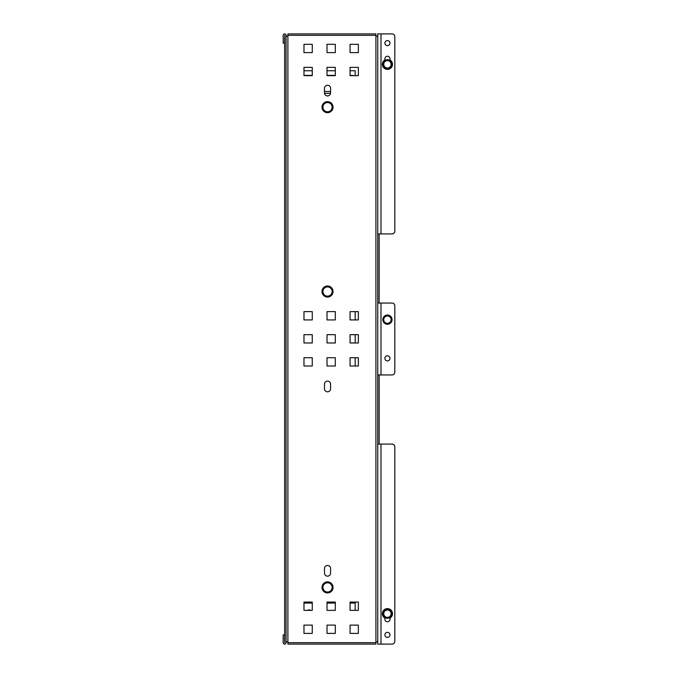 <?xml version="1.0" encoding="UTF-8"?>
<svg xmlns="http://www.w3.org/2000/svg" width="678" height="678" viewBox="0 0 678 678"><rect width="100%" height="100%" fill="white"/><g stroke="black" fill="none" stroke-linecap="round" stroke-linejoin="round"><path stroke-width="1.02" d="M353.619 75.656A2.763 2.763 0 0 0 352.407 75.377L350.06 75.377M303.973 75.377L312.27 75.377M327.016 75.377L335.313 75.377M324.516 93.352L330.533 93.352L324.516 93.352M355.179 602.064L355.179 603.081L350.06 603.081M355.179 610.361L355.179 603.081L355.179 610.361M307.532 610.361A2.856 2.856 0 0 1 310.643 610.361M303.973 70.766L312.27 70.766M327.016 70.766L335.313 70.766M350.06 70.766L355.179 70.766L355.179 75.656M355.179 366.01L355.179 357.713M355.179 342.966L355.179 334.669M355.179 319.923L355.179 311.626M382.833 613.683A4.61 4.61 0 0 1 387.435 609.073A4.61 4.61 0 0 1 392.045 613.683A4.61 4.61 0 0 1 387.435 618.294A4.61 4.61 0 0 1 382.833 613.683M383.748 613.683A3.687 3.687 0 0 0 387.435 617.37A3.687 3.687 0 0 0 391.121 613.683A3.687 3.687 0 0 0 387.435 609.997A3.687 3.687 0 0 0 383.748 613.683M382.833 64.317A4.61 4.61 0 0 1 387.435 59.706A4.61 4.61 0 0 1 392.045 64.317A4.61 4.61 0 0 1 387.435 68.927A4.61 4.61 0 0 1 382.833 64.317M383.748 64.317A3.687 3.687 0 0 0 387.435 68.003A3.687 3.687 0 0 0 391.121 64.317A3.687 3.687 0 0 0 387.435 60.63A3.687 3.687 0 0 0 383.748 64.317M382.833 319.643A4.61 4.61 0 0 1 387.435 315.033A4.61 4.61 0 0 1 392.045 319.643A4.61 4.61 0 0 1 387.435 324.254A4.61 4.61 0 0 1 382.833 319.643M383.748 319.643A3.687 3.687 0 0 0 387.435 323.33A3.687 3.687 0 0 0 391.121 319.643A3.687 3.687 0 0 0 387.435 315.956A3.687 3.687 0 0 0 383.748 319.643M321.991 107.183A5.534 5.534 0 0 1 327.525 101.649A5.534 5.534 0 0 1 333.051 107.183A5.534 5.534 0 0 1 327.525 112.709A5.534 5.534 0 0 1 321.991 107.183M322.914 107.183A4.61 4.61 0 0 0 327.525 111.785A4.61 4.61 0 0 0 332.135 107.183A4.61 4.61 0 0 0 327.525 102.573A4.61 4.61 0 0 0 322.914 107.183M321.991 587.411A5.534 5.534 0 0 1 327.525 581.885A5.534 5.534 0 0 1 333.051 587.411A5.534 5.534 0 0 1 327.525 592.945A5.534 5.534 0 0 1 321.991 587.411M322.914 587.411A4.61 4.61 0 0 0 327.525 592.021A4.61 4.61 0 0 0 332.135 587.411A4.61 4.61 0 0 0 327.525 582.8A4.61 4.61 0 0 0 322.914 587.411M321.991 291.532A5.534 5.534 0 0 1 327.525 285.997A5.534 5.534 0 0 1 333.051 291.532A5.534 5.534 0 0 1 327.525 297.057A5.534 5.534 0 0 1 321.991 291.532M322.914 291.532A4.61 4.61 0 0 0 327.525 296.142A4.61 4.61 0 0 0 332.135 291.532A4.61 4.61 0 0 0 327.525 286.921A4.61 4.61 0 0 0 322.914 291.532M287.887 642.668L287.887 644.1L375.917 644.1L375.917 642.668L287.887 642.668L287.887 641.795L286.048 641.795M375.917 35.332L375.917 33.9L287.887 33.9L287.887 35.332L375.917 35.332L375.917 36.205L377.756 36.205L377.756 641.795L375.917 641.795L375.917 642.668M286.048 642.668A1.432 1.432 0 0 1 284.616 644.1A1.432 1.432 0 0 1 283.192 642.668L283.192 634.879L284.574 634.879L284.667 642.668L284.667 35.332L284.574 43.121L283.192 43.121L283.192 35.332A1.432 1.432 0 0 1 284.616 33.9A1.432 1.432 0 0 1 286.048 35.332L286.048 642.668M389.977 59.927A5.068 5.068 0 0 1 391.825 66.851A5.068 5.068 0 0 1 384.901 68.707A5.068 5.068 0 0 1 384.901 59.927L384.901 58.791A2.534 2.534 0 0 1 387.435 56.249A2.534 2.534 0 0 1 389.977 58.791L389.977 59.927M384.901 618.073A5.068 5.068 0 0 1 384.901 609.293A5.068 5.068 0 0 1 391.825 611.149A5.068 5.068 0 0 1 389.977 618.073L389.977 619.209A2.534 2.534 0 0 1 387.435 621.751A2.534 2.534 0 0 1 384.901 619.209L384.901 618.073M384.901 43.121A2.534 2.534 0 0 1 387.435 40.587A2.534 2.534 0 0 1 389.977 43.121A2.534 2.534 0 0 1 387.435 45.655A2.534 2.534 0 0 1 384.901 43.121M384.901 634.879A2.534 2.534 0 0 1 387.435 632.345A2.534 2.534 0 0 1 389.977 634.879A2.534 2.534 0 0 1 387.435 637.413A2.534 2.534 0 0 1 384.901 634.879M384.901 358.357A2.534 2.534 0 0 1 387.435 355.823A2.534 2.534 0 0 1 389.977 358.357A2.534 2.534 0 0 1 387.435 360.891A2.534 2.534 0 0 1 384.901 358.357M379.146 233.918L379.146 303.049M380.985 644.1L377.756 644.1L377.756 444.082L392.045 444.082A2.763 2.763 0 0 1 394.808 446.844L394.808 641.337A2.763 2.763 0 0 1 392.045 644.1L380.985 644.1L380.985 444.082M380.985 374.951L377.756 374.951L377.756 303.049L392.045 303.049A2.763 2.763 0 0 1 394.808 305.82L394.808 372.18A2.763 2.763 0 0 1 392.045 374.951L380.985 374.951L380.985 303.049M380.985 33.9L377.756 33.9L377.756 233.918L392.045 233.918A2.763 2.763 0 0 0 394.808 231.156L394.808 36.663A2.763 2.763 0 0 0 392.045 33.9L380.985 33.9L380.985 233.918M379.146 374.951L379.146 444.082M350.06 44.316L358.357 44.316L358.357 52.613L350.06 52.613L350.06 44.316M350.06 67.359L358.357 67.359L358.357 75.656L350.06 75.656L350.06 67.359M327.016 44.316L335.313 44.316L335.313 52.613L327.016 52.613L327.016 44.316M327.016 67.359L335.313 67.359L335.313 75.656L327.016 75.656L327.016 67.359M303.973 44.316L312.27 44.316L312.27 52.613L303.973 52.613L303.973 44.316M303.973 67.359L312.27 67.359L312.27 75.656L303.973 75.656L303.973 67.359M350.06 602.064L358.357 602.064L358.357 610.361L350.06 610.361L350.06 602.064M350.06 625.116L358.357 625.116L358.357 633.405L350.06 633.405L350.06 625.116M327.016 602.064L335.313 602.064L335.313 610.361L327.016 610.361L327.016 602.064M327.016 625.116L335.313 625.116L335.313 633.405L327.016 633.405L327.016 625.116M303.973 602.064L312.27 602.064L312.27 610.361L303.973 610.361L303.973 602.064M303.973 625.116L312.27 625.116L312.27 633.405L303.973 633.405L303.973 625.116M350.06 311.626L358.357 311.626L358.357 319.923L350.06 319.923L350.06 311.626M350.06 334.669L358.357 334.669L358.357 342.966L350.06 342.966L350.06 334.669M350.06 357.713L358.357 357.713L358.357 366.01L350.06 366.01L350.06 357.713M327.016 311.626L335.313 311.626L335.313 319.923L327.016 319.923L327.016 311.626M327.016 334.669L335.313 334.669L335.313 342.966L327.016 342.966L327.016 334.669M327.016 357.713L335.313 357.713L335.313 366.01L327.016 366.01L327.016 357.713M303.973 311.626L312.27 311.626L312.27 319.923L303.973 319.923L303.973 311.626M303.973 334.669L312.27 334.669L312.27 342.966L303.973 342.966L303.973 334.669M303.973 357.713L312.27 357.713L312.27 366.01L303.973 366.01L303.973 357.713M324.482 388.774L324.482 384.163A3.043 3.043 0 0 1 327.525 381.121A3.043 3.043 0 0 1 330.567 384.163L330.567 388.774A3.043 3.043 0 0 1 327.525 391.816A3.043 3.043 0 0 1 324.482 388.774M324.482 92.894L324.482 88.284A3.043 3.043 0 0 1 327.525 85.242A3.043 3.043 0 0 1 330.567 88.284L330.567 92.894A3.043 3.043 0 0 1 327.525 95.937A3.043 3.043 0 0 1 324.482 92.894M324.482 573.122L324.482 568.52A3.043 3.043 0 0 1 327.525 565.477A3.043 3.043 0 0 1 330.567 568.52L330.567 573.122A3.043 3.043 0 0 1 327.525 576.164A3.043 3.043 0 0 1 324.482 573.122M286.048 36.205L287.887 36.205L287.887 35.332M324.482 91.513L330.567 91.513M335.313 603.081L327.016 603.081M312.27 603.081L303.973 603.081M287.887 36.205L287.887 641.795M375.917 36.205L375.917 641.795"/></g></svg>
